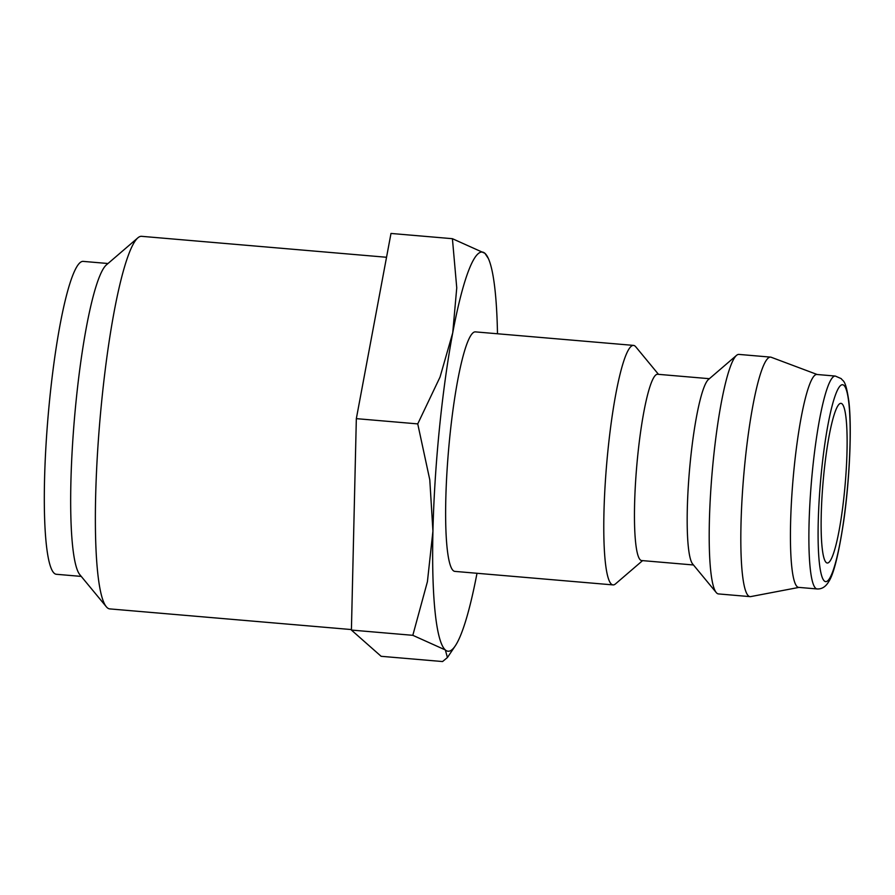 <?xml version="1.0" encoding="UTF-8"?>
<svg xmlns="http://www.w3.org/2000/svg" width="895" height="895" viewBox="0 0 895 895"><rect width="100%" height="100%" fill="white"/><g stroke="black" fill="none" stroke-linecap="round" stroke-linejoin="round"><path stroke-width="1.34" d="M642.576 560.628L615.458 583.932A120.198 16.647 -85.1 0 1 613.03 584.905A120.198 16.647 -85.1 0 1 607.828 451.527A120.198 16.647 -85.1 0 1 633.515 345.392A120.198 16.647 -85.1 0 1 635.73 346.768L658.496 374.345M633.515 345.392L475.368 331.877A120.198 16.647 94.9 0 0 449.682 438.002A120.198 16.647 94.9 0 0 454.895 571.39L613.03 584.905M693.468 564.98L641.67 560.55A93.483 12.944 -85.1 0 1 637.609 456.808A93.483 12.944 -85.1 0 1 657.59 374.267L709.399 378.697M798.955 587.4L750.737 596.596A120.198 16.647 -85.1 0 1 750.088 596.629L718.461 593.922A120.198 16.647 -85.1 0 1 716.246 592.546L692.652 563.984A93.483 12.944 -85.1 0 1 690.325 461.317A93.483 12.944 -85.1 0 1 708.426 379.525L736.518 355.382A120.198 16.647 -85.1 0 1 738.934 354.409L770.561 357.116A120.198 16.647 -85.1 0 1 771.199 357.262L817.157 374.502M716.246 592.546A120.198 16.647 -85.1 0 1 713.248 460.533A120.198 16.647 -85.1 0 1 736.518 355.382M750.088 596.629A120.198 16.647 -85.1 0 1 744.875 463.241A120.198 16.647 -85.1 0 1 770.561 357.116M798.664 587.377A106.841 14.79 -85.1 0 1 794.033 468.812A106.841 14.79 -85.1 0 1 816.866 374.479L835.315 376.057A106.841 14.79 -85.1 0 0 812.481 470.39A106.841 14.79 -85.1 0 0 815.658 588.272A106.841 14.79 -85.1 0 0 817.113 588.955L798.664 587.377M497.486 333.768A200.323 27.734 94.9 0 0 488.379 258.554A200.323 27.734 94.9 0 0 484.933 253.319A200.323 27.734 94.9 0 0 452.736 332.806L440.049 377.041L417.741 423.894L429.79 479.821L432.934 531.115A200.323 27.734 94.9 0 0 445.341 649.949A200.323 27.734 94.9 0 0 455.275 645.866A200.323 27.734 94.9 0 0 477.001 573.281M439.389 428.918A200.323 27.734 94.9 0 0 432.934 531.115L427.418 581.672L412.819 635.316L445.341 649.949L447.422 657.534L442.555 661.55L381.136 656.303L351.411 630.069L356.333 418.647L390.992 233.45L452.411 238.696L456.752 287.832L452.736 332.806A200.323 27.734 94.9 0 0 439.389 428.918M351.422 629.565L109.772 608.902A186.965 25.888 -85.1 0 1 106.326 606.765L79.879 574.747A157.017 21.737 -85.1 0 1 75.963 402.28A157.017 21.737 -85.1 0 1 106.36 264.92L137.864 237.846A186.965 25.888 -85.1 0 1 141.623 236.325L386.539 257.268M81.255 576.402L56.419 574.288A157.017 21.737 -85.1 0 1 49.605 400.031A157.017 21.737 -85.1 0 1 83.168 261.385L108.004 263.51M106.326 606.765A186.965 25.888 -85.1 0 1 101.672 401.419A186.965 25.888 -85.1 0 1 137.864 237.846M844.421 492.261A80.125 11.098 -85.1 0 1 827.293 563.022A80.125 11.098 -85.1 0 1 823.825 474.093A80.125 11.098 -85.1 0 1 840.953 403.343A80.125 11.098 -85.1 0 1 844.421 492.261M488.379 258.554L484.933 253.319L452.411 238.696M351.411 630.069L412.819 635.316M356.333 418.647L417.741 423.894M843.884 385.342A98.83 13.682 -85.1 0 1 846.827 494.387A98.83 13.682 -85.1 0 1 824.362 581.012A98.83 13.682 -85.1 0 1 821.42 471.967A98.83 13.682 -85.1 0 1 843.884 385.342M835.315 376.057L841.278 378.663C843.09 381.785 845.562 378.574 848.896 401.609C851.973 427.967 849.646 479.865 843.672 521.382C838.682 554.184 833.692 574.288 828.692 581.705C825.671 586.796 821.823 589.201 817.113 588.955M455.275 645.866L447.422 657.534"/></g></svg>
